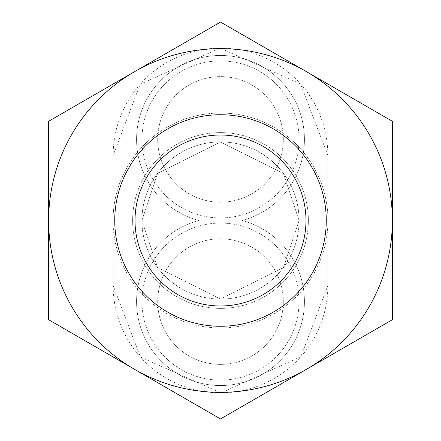 <?xml version="1.0" encoding="UTF-8"?>
<svg xmlns="http://www.w3.org/2000/svg" width="441" height="441" viewBox="0 0 441 441"><rect width="100%" height="100%" fill="white"/><g stroke="black" fill="none" stroke-linecap="round" stroke-linejoin="round"><path stroke-width="0.33" stroke-dasharray="2.21 1.65" d="M299.026 139.406A78.526 78.526 0 0 1 220.5 217.937A78.526 78.526 0 0 1 141.974 139.406A78.526 78.526 0 0 1 220.5 60.88A78.526 78.526 0 0 1 299.026 139.406A78.526 78.526 0 0 1 220.5 217.937A78.526 78.526 0 0 1 141.974 139.406A78.526 78.526 0 0 1 220.5 60.88A78.526 78.526 0 0 1 299.026 139.406M283.298 139.406A62.798 62.798 0 0 1 220.5 202.204A62.798 62.798 0 0 1 157.702 139.406A62.798 62.798 0 0 1 220.5 76.613A62.798 62.798 0 0 1 283.298 139.406A62.798 62.798 0 0 1 220.5 202.204A62.798 62.798 0 0 1 157.702 139.406A62.798 62.798 0 0 1 220.5 76.613A62.798 62.798 0 0 1 283.298 139.406M198.792 220.5A83.95 83.95 0 0 1 220.5 55.461A83.95 83.95 0 0 1 242.208 220.5A83.95 83.95 0 0 1 220.5 385.539A83.95 83.95 0 0 1 198.792 220.5A83.95 83.95 0 0 1 220.5 55.461A83.95 83.95 0 0 1 242.208 220.5A83.95 83.95 0 0 1 220.5 385.539A83.95 83.95 0 0 1 198.792 220.5M299.026 301.594A78.526 78.526 0 0 1 220.5 380.12A78.526 78.526 0 0 1 141.974 301.594A78.526 78.526 0 0 1 220.5 223.063A78.526 78.526 0 0 1 299.026 301.594A78.526 78.526 0 0 1 220.5 380.12A78.526 78.526 0 0 1 141.974 301.594A78.526 78.526 0 0 1 220.5 223.063A78.526 78.526 0 0 1 299.026 301.594M283.298 301.594A62.798 62.798 0 0 1 220.5 364.387A62.798 62.798 0 0 1 157.702 301.594A62.798 62.798 0 0 1 220.5 238.796A62.798 62.798 0 0 1 283.298 301.594A62.798 62.798 0 0 1 220.5 364.387A62.798 62.798 0 0 1 157.702 301.594A62.798 62.798 0 0 1 220.5 238.796A62.798 62.798 0 0 1 283.298 301.594M299.081 220.5L283.365 267.648L220.5 299.081L157.635 267.648L141.919 220.5A78.581 78.581 0 0 1 220.5 141.919A78.581 78.581 0 0 1 299.081 220.5A78.581 78.581 0 0 1 220.5 299.081A78.581 78.581 0 0 1 141.919 220.5L157.635 173.352L220.5 141.919L283.365 173.352L299.081 220.5A78.581 78.581 0 0 1 220.5 299.081A78.581 78.581 0 0 1 141.919 220.5L157.635 267.648L220.5 299.081L283.365 267.648L299.081 220.5L283.365 173.352L220.5 141.919L157.635 173.352L141.919 220.5A78.581 78.581 0 0 1 220.5 141.919A78.581 78.581 0 0 1 299.081 220.5M327.955 220.5A107.455 107.455 0 0 1 220.5 327.955A107.455 107.455 0 0 1 113.045 220.5A107.455 107.455 0 0 1 220.5 113.045A107.455 107.455 0 0 1 327.955 220.5M327.9 220.5L327.85 225.268A107.455 107.455 0 0 1 220.5 327.955A107.455 107.455 0 0 1 113.15 225.268L113.15 285.542A107.35 107.35 0 0 0 220.5 392.892A107.35 107.35 0 0 0 327.85 285.542L327.85 155.458A107.35 107.35 0 0 0 220.5 48.108A107.35 107.35 0 0 0 113.15 155.458L140.106 84.319L220.037 48.108L300.558 83.944L327.85 155.458L327.9 220.5L327.85 285.542L300.894 356.681L220.963 392.892L140.442 357.056L113.15 285.542L113.1 220.5M113.15 215.732A107.455 107.455 0 0 1 220.5 113.045A107.455 107.455 0 0 1 327.85 215.732M114.737 220.5A105.763 105.763 0 0 1 220.5 114.737A105.763 105.763 0 0 1 326.263 220.5A105.763 105.763 0 0 1 220.5 326.263A105.763 105.763 0 0 1 114.737 220.5A105.763 105.763 0 0 1 220.5 114.737A105.763 105.763 0 0 1 326.263 220.5A105.763 105.763 0 0 1 220.5 326.263A105.763 105.763 0 0 1 114.737 220.5A105.763 105.763 0 0 1 220.5 114.737A105.763 105.763 0 0 1 326.263 220.5A105.763 105.763 0 0 1 220.5 326.263A105.763 105.763 0 0 1 114.737 220.5A105.763 105.763 0 0 1 220.5 114.737A105.763 105.763 0 0 1 326.263 220.5A105.763 105.763 0 0 1 220.5 326.263A105.763 105.763 0 0 1 114.737 220.5A105.763 105.763 0 0 1 220.5 114.737A105.763 105.763 0 0 1 326.263 220.5A105.763 105.763 0 0 1 220.5 326.263A105.763 105.763 0 0 1 114.737 220.5M132.625 220.5A87.875 87.875 0 0 1 220.5 132.625A87.875 87.875 0 0 1 308.375 220.5A87.875 87.875 0 0 1 220.5 308.375A87.875 87.875 0 0 1 132.625 220.5A87.875 87.875 0 0 1 220.5 132.625A87.875 87.875 0 0 1 308.375 220.5A87.875 87.875 0 0 1 220.5 308.375A87.875 87.875 0 0 1 132.625 220.5A87.875 87.875 0 0 1 220.5 132.625A87.875 87.875 0 0 1 308.375 220.5A87.875 87.875 0 0 1 220.5 308.375A87.875 87.875 0 0 1 132.625 220.5A87.875 87.875 0 0 1 220.5 132.625A87.875 87.875 0 0 1 308.375 220.5A87.875 87.875 0 0 1 220.5 308.375A87.875 87.875 0 0 1 132.625 220.5M134.571 71.663L220.5 22.05L306.429 71.663A171.863 171.863 0 0 1 306.429 369.338A171.863 171.863 0 0 1 134.571 369.338L220.5 418.95L134.571 369.338A171.863 171.863 0 0 1 48.637 220.5L48.637 121.275L134.571 71.663A171.863 171.863 0 0 1 306.429 71.663L392.363 121.275L392.363 319.725L306.429 369.338A171.863 171.863 0 0 1 48.637 220.5A171.863 171.863 0 0 1 306.429 71.663A171.863 171.863 0 0 1 306.429 369.338L392.363 319.725L392.363 121.275L220.5 22.05L48.637 121.275L48.637 220.5A171.863 171.863 0 0 1 134.571 71.663L220.5 22.05L306.429 71.663A171.863 171.863 0 0 1 306.429 369.338A171.863 171.863 0 0 1 134.571 369.338L48.637 319.725L48.637 220.5L48.637 319.725L134.571 369.338A171.863 171.863 0 0 1 48.637 220.5L48.637 121.275L134.571 71.663A171.863 171.863 0 0 1 306.429 71.663L392.363 121.275L392.363 319.725L220.5 418.95L48.637 319.725L48.637 220.5A171.863 171.863 0 0 1 134.571 71.663M305.982 220.5A85.482 85.482 0 0 1 220.5 305.982A85.482 85.482 0 0 1 135.018 220.5A85.482 85.482 0 0 1 220.5 135.018A85.482 85.482 0 0 1 305.982 220.5"/><path stroke-width="0.66" d="M305.982 220.5A85.482 85.482 0 0 1 220.5 305.982A85.482 85.482 0 0 1 135.018 220.5A85.482 85.482 0 0 1 220.5 135.018A85.482 85.482 0 0 1 305.982 220.5M326.263 220.5A105.763 105.763 0 0 1 220.5 326.263A105.763 105.763 0 0 1 114.737 220.5A105.763 105.763 0 0 1 220.5 114.737A105.763 105.763 0 0 1 326.263 220.5M134.571 369.338L220.5 418.95L306.429 369.338A171.863 171.863 0 0 1 48.637 220.5A171.863 171.863 0 0 1 306.429 71.663A171.863 171.863 0 0 1 306.429 369.338L392.363 319.725L392.363 121.275L220.5 22.05L48.637 121.275L48.637 319.725L134.571 369.338"/></g></svg>
